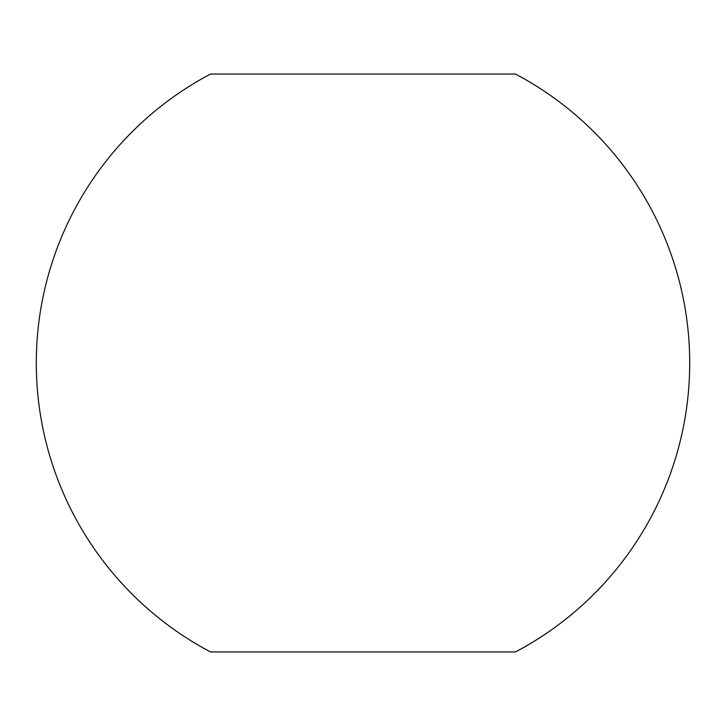 <?xml version="1.0" encoding="UTF-8"?>
<svg xmlns="http://www.w3.org/2000/svg" width="726" height="726" viewBox="0 0 726 726"><rect width="100%" height="100%" fill="white"/><g stroke="black" fill="none" stroke-linecap="round" stroke-linejoin="round"><path stroke-width="1.09" d="M210.54 74.052L515.46 74.052A326.7 326.7 0 0 1 515.46 651.948L210.54 651.948A326.7 326.7 0 0 1 210.54 74.052"/></g></svg>
